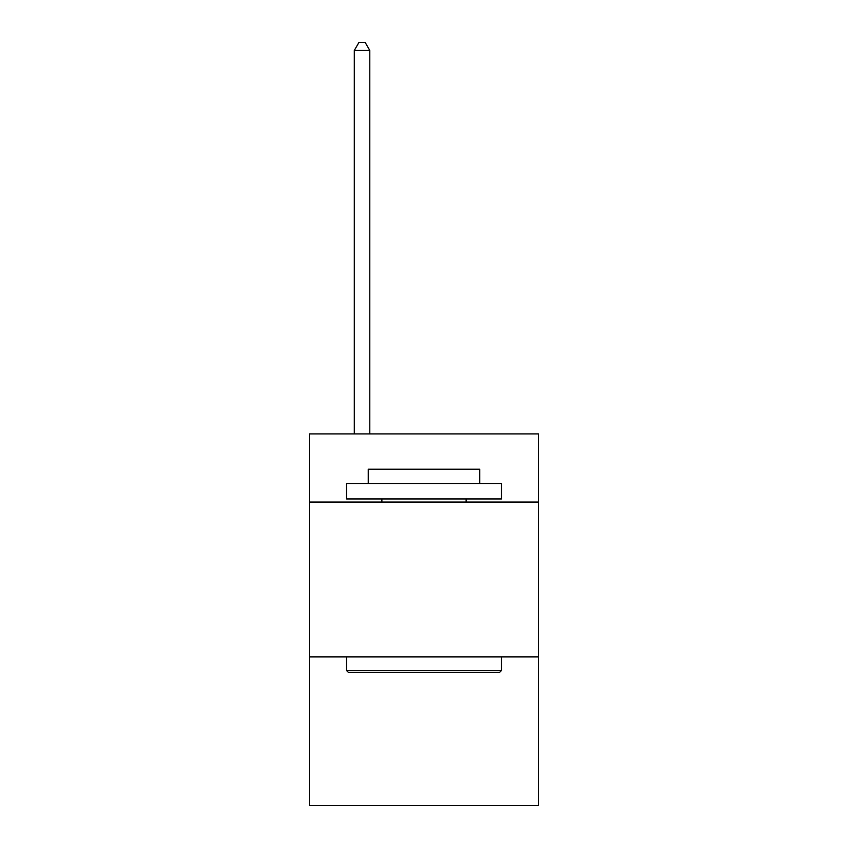 <?xml version="1.0" encoding="UTF-8"?>
<svg xmlns="http://www.w3.org/2000/svg" width="848" height="848" viewBox="0 0 848 848"><rect width="100%" height="100%" fill="white"/><g stroke="black" fill="none" stroke-linecap="round" stroke-linejoin="round"><path stroke-width="1.27" d="M538.607 502.058L538.607 433.911L309.393 433.911L309.393 502.058L538.607 502.058L538.607 805.6L309.393 805.6L309.393 502.058M538.607 656.924L309.393 656.924M348.422 672.411L346.567 670.556L501.433 670.556L499.578 672.411L348.422 672.411M501.433 483.466L501.433 498.953L346.567 498.953L346.567 483.466L501.433 483.466M368.244 483.466L368.244 469.22L479.756 469.22L479.756 483.466M501.433 656.924L501.433 670.556M346.567 656.924L346.567 670.556M466.124 498.953L466.124 502.058M381.876 498.953L381.876 502.058M369.792 433.911L369.792 50.456L354.305 50.456L354.305 433.911M354.305 50.456L358.958 42.4L365.149 42.4L369.792 50.456"/></g></svg>
